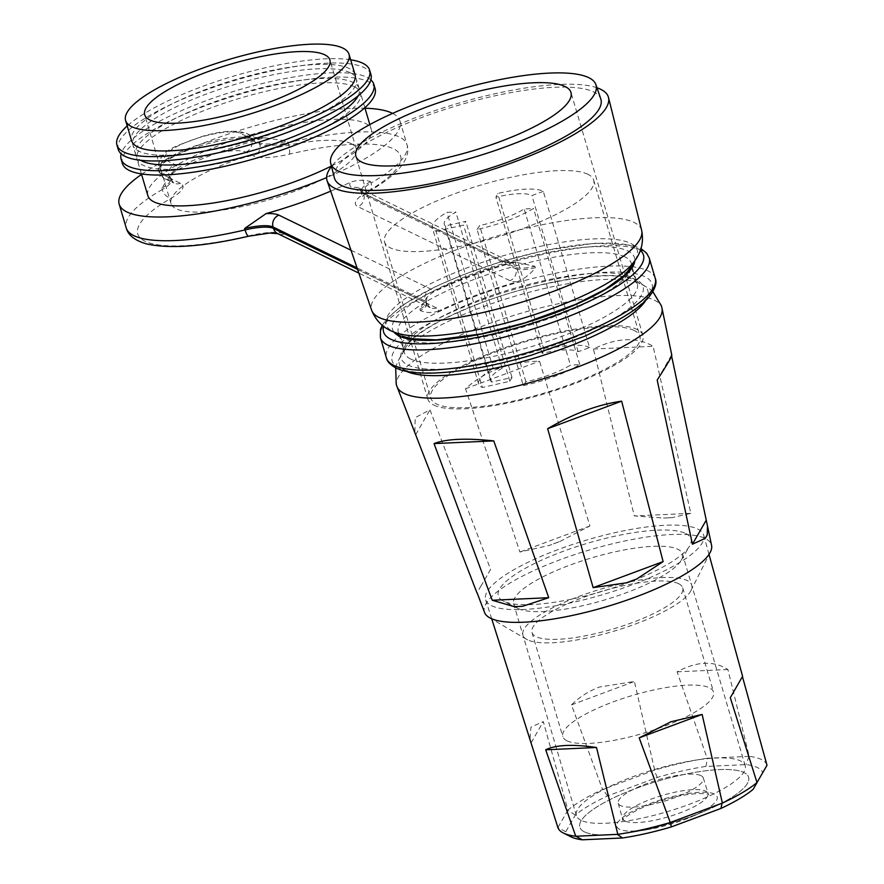 <?xml version="1.0" encoding="UTF-8"?>
<svg xmlns="http://www.w3.org/2000/svg" width="884" height="884" viewBox="0 0 884 884"><rect width="100%" height="100%" fill="white"/><g stroke="black" fill="none" stroke-linecap="round" stroke-linejoin="round"><path stroke-width="0.66" stroke-dasharray="4.42 3.31" d="M584.468 831.888A88.013 22.023 163.5 0 1 579.827 827.203A88.013 22.023 163.5 0 1 646.79 784.605A88.013 22.023 163.5 0 1 743.963 772.528A88.013 22.023 163.5 0 1 748.604 777.213A88.013 22.023 163.5 0 1 705.841 810.65A88.013 22.023 163.5 0 1 633.905 831.966A88.013 22.023 163.5 0 1 584.468 831.888A88.013 22.023 163.5 0 1 579.827 827.203A88.013 22.023 163.5 0 1 646.79 784.605A88.013 22.023 163.5 0 1 743.963 772.528A88.013 22.023 163.5 0 1 748.604 777.213A88.013 22.023 163.5 0 1 681.652 819.799A88.013 22.023 163.5 0 1 584.468 831.888M701.012 775.666A44.399 11.105 163.5 0 1 703.355 778.03A44.399 11.105 163.5 0 1 669.586 799.512A44.399 11.105 163.5 0 1 620.568 805.611A44.399 11.105 163.5 0 1 618.225 803.247A44.399 11.105 163.5 0 1 651.994 781.754A44.399 11.105 163.5 0 1 701.012 775.666M581.042 820.319A88.013 22.023 163.5 0 1 576.401 815.634A88.013 22.023 163.5 0 1 643.353 773.036A88.013 22.023 163.5 0 1 740.538 760.958A88.013 22.023 163.5 0 1 745.179 765.643A88.013 22.023 163.5 0 1 678.216 808.241A88.013 22.023 163.5 0 1 581.042 820.319M570.876 836.783A102.809 25.724 163.5 0 1 565.749 831.745L575.351 815.037A102.809 25.724 163.5 0 1 607.474 795.965L657.254 777.434A102.809 25.724 163.5 0 1 705.929 766.428L746.129 764.605A102.809 25.724 163.5 0 1 757.367 767.533A102.809 25.724 163.5 0 1 762.682 772.66L753.091 789.379M767.047 765.047A109.152 27.316 -16.5 0 0 761.378 759.5A109.152 27.316 -16.5 0 0 749.201 756.361L727.908 669.519C713.609 660.47 696.669 661.243 677.1 671.818L707.134 758.273A109.152 27.316 -16.5 0 0 654.668 770.13L634.414 681.465L599.551 687.012C588.799 691.034 579.44 697.001 571.473 704.891L602.556 789.534A109.152 27.316 -16.5 0 0 567.937 810.076L543.306 721.609L530.93 727.156L529.991 739.576M767.003 765.29L762.682 772.66M558.091 549.572A113.716 28.454 -16.5 0 0 485.67 599.794A113.716 28.454 -16.5 0 0 631.22 585.164A113.716 28.454 -16.5 0 0 703.719 535.207A113.716 28.454 -16.5 0 0 558.091 549.572M685.697 533.483A100.467 25.139 163.5 0 1 689.564 546.036A100.467 25.139 163.5 0 1 602.059 591.396A100.467 25.139 163.5 0 1 503.615 601.253A100.467 25.139 163.5 0 1 503.438 601.164A100.467 25.139 163.5 0 1 562.611 551.55A100.467 25.139 163.5 0 1 685.697 533.483M518.333 608.623A88.013 22.023 -16.5 0 0 604.568 599.982A88.013 22.023 -16.5 0 0 681.221 560.246A88.013 22.023 -16.5 0 0 682.47 553.937A88.013 22.023 -16.5 0 0 677.829 549.251A88.013 22.023 -16.5 0 0 580.655 561.34A88.013 22.023 -16.5 0 0 513.692 603.938A88.013 22.023 -16.5 0 0 518.179 608.546A88.013 22.023 -16.5 0 0 518.333 608.623M742.604 676.315L730.294 697.708M654.668 770.13L602.556 789.534M571.473 704.891L634.414 681.465M567.937 810.076L557.892 827.568M531.185 742.737L543.306 721.609M749.201 756.361L707.134 758.273M677.1 671.818L727.908 669.519M565.749 831.745L558.003 827.546M575.351 815.037L567.893 810.33M607.474 795.965L602.999 789.489M657.254 777.434L654.293 770.395M748.914 756.483L746.129 764.605M705.929 766.428L707.498 758.361M433.757 405.06A112.157 28.067 -16.5 0 0 557.583 389.667A112.157 28.067 -16.5 0 0 642.911 335.39A112.157 28.067 -16.5 0 0 636.999 329.412A112.157 28.067 -16.5 0 0 513.162 344.815A112.157 28.067 -16.5 0 0 427.834 399.093A112.157 28.067 -16.5 0 0 433.757 405.06M596.987 87.781A146.733 36.719 -16.5 0 0 420.519 115.804A146.733 36.719 -16.5 0 0 331.489 166.424M334.384 177.883A138.943 34.763 163.5 0 1 440.851 110.754A138.943 34.763 163.5 0 1 593.595 91.903A138.943 34.763 163.5 0 1 600.811 98.964M678.558 583.661A78.599 19.669 -16.5 0 0 591.761 594.457A78.599 19.669 -16.5 0 0 531.969 632.491A78.599 19.669 -16.5 0 0 536.113 636.679A78.599 19.669 -16.5 0 0 622.9 625.894A78.599 19.669 -16.5 0 0 682.702 587.849A78.599 19.669 -16.5 0 0 678.558 583.661M566.953 740.792A78.599 19.669 163.5 0 1 562.81 736.604A78.599 19.669 163.5 0 1 622.601 698.57A78.599 19.669 163.5 0 1 709.399 687.774A78.599 19.669 163.5 0 1 713.543 691.962A78.599 19.669 163.5 0 1 653.74 730.007A78.599 19.669 163.5 0 1 566.953 740.792M527.593 639.85A88.013 22.023 163.5 0 1 526.621 639.342A88.013 22.023 163.5 0 1 580.468 595.871A88.013 22.023 163.5 0 1 687.078 580.49A88.013 22.023 163.5 0 1 690.912 590.678A88.013 22.023 163.5 0 1 615.098 630.833A88.013 22.023 163.5 0 1 527.593 639.85M484.598 612.557A118.39 29.625 163.5 0 1 573.318 555.064A118.39 29.625 163.5 0 1 705.178 538.433A118.39 29.625 163.5 0 1 711.565 545.329M559.881 541.494L589.904 525.969L539.527 361.191C509.814 361.766 485.139 370.948 465.525 388.739L519.925 552.014L549.417 545.395L559.881 541.494A119.771 29.968 -16.5 0 0 549.417 545.395M481.018 585.993A119.771 29.968 -16.5 0 0 478.995 589.495L490.62 569.406L429.978 409.833L415.193 417.646L414.85 432.641M490.62 569.406L478.995 589.495M671.984 517.67A119.771 29.968 -16.5 0 0 663.53 518.057L671.984 517.67L690.813 513.361L653.132 346.307C636.756 336.66 616.833 337.566 593.396 349.014L634.314 515.924L663.53 518.057M671.818 355.235L671.63 356.064M589.904 525.969L519.925 552.014M465.525 388.739L539.527 361.191M415.712 434.674L429.978 409.833M690.813 513.361L634.314 515.924M593.396 349.014L653.132 346.307M671.453 355.224L657.188 380.065M587.915 174.292A109.041 27.282 -16.5 0 0 467.514 189.264A109.041 27.282 -16.5 0 0 384.562 242.039A109.041 27.282 -16.5 0 0 390.319 247.84A109.041 27.282 -16.5 0 0 510.709 232.879A109.041 27.282 -16.5 0 0 593.661 180.104A109.041 27.282 -16.5 0 0 587.915 174.292M634.171 330.461A109.041 27.282 -16.5 0 0 513.781 345.434A109.041 27.282 -16.5 0 0 430.828 398.209A109.041 27.282 -16.5 0 0 436.574 404.01A109.041 27.282 -16.5 0 0 556.975 389.048A109.041 27.282 -16.5 0 0 639.917 336.274A109.041 27.282 -16.5 0 0 634.171 330.461M436.088 231.31L463.592 225.088L465.769 221.298L445.359 225.917A46.73 11.691 -16.5 0 1 444.309 224.337A46.73 11.691 -16.5 0 1 455.846 212.083L446.972 212.359A59.195 14.807 -16.5 0 0 432.364 227.884A59.195 14.807 -16.5 0 0 436.088 231.31L482.355 387.479L509.847 381.258L512.024 377.468L491.614 382.087L445.359 225.917M477.073 229.453L479.603 225.586A46.73 11.691 -16.5 0 0 524.179 208.989L533.527 208.436A59.195 14.807 -16.5 0 1 477.073 229.453L523.328 385.623L525.87 381.755A46.73 11.691 -16.5 0 0 570.434 365.158L524.179 208.989M543.306 191.397L531.903 195.541A46.73 11.691 -16.5 0 0 495.913 197.165L497.725 193.463A59.195 14.807 -16.5 0 1 543.306 191.397L589.562 347.567L578.158 351.71A46.73 11.691 -16.5 0 0 542.179 353.335L495.913 197.165M523.328 385.623A59.195 14.807 -16.5 0 0 579.782 364.606L570.434 365.158M491.614 382.087A46.73 11.691 -16.5 0 1 490.565 380.507A46.73 11.691 -16.5 0 1 502.101 368.252L493.228 368.529A59.195 14.807 -16.5 0 0 478.62 384.054A59.195 14.807 -16.5 0 0 482.355 387.479M589.562 347.567A59.195 14.807 -16.5 0 0 543.991 349.633L542.179 353.335M502.101 368.252L455.846 212.083M493.228 368.529L446.972 212.359M525.87 381.755L479.603 225.586M579.782 364.606L533.527 208.436M578.158 351.71L531.903 195.541M543.991 349.633L497.725 193.463M509.847 381.258L463.592 225.088M512.024 377.468L465.769 221.298M351.114 143.617A96.577 24.166 163.5 0 1 356.208 148.755A96.577 24.166 163.5 0 1 282.736 195.497A96.577 24.166 163.5 0 1 176.104 208.757A96.577 24.166 163.5 0 1 171.01 203.607A96.577 24.166 163.5 0 1 244.481 156.866A96.577 24.166 163.5 0 1 351.114 143.617M355.025 74.554A116.511 29.161 -16.5 0 0 348.882 68.344A116.511 29.161 -16.5 0 0 220.227 84.345A116.511 29.161 -16.5 0 0 131.583 140.733M350.65 59.781A131.782 32.973 -16.5 0 0 233.94 76.024A131.782 32.973 -16.5 0 0 127.208 125.959M370.948 74.554A131.782 32.973 -16.5 0 0 363.998 67.538A131.782 32.973 -16.5 0 0 218.492 85.626A131.782 32.973 -16.5 0 0 118.235 149.407M358.131 95.848A116.511 29.161 -16.5 0 0 359.18 88.61A116.511 29.161 -16.5 0 0 353.048 82.4A116.511 29.161 -16.5 0 0 224.392 98.4A116.511 29.161 -16.5 0 0 135.749 154.788A116.511 29.161 -16.5 0 0 140.578 160.291M350.163 72.687A116.511 29.161 -16.5 0 0 221.508 88.676A116.511 29.161 -16.5 0 0 132.876 145.075A116.511 29.161 -16.5 0 0 139.02 151.275A116.511 29.161 -16.5 0 0 267.664 135.285A116.511 29.161 -16.5 0 0 356.307 78.886A116.511 29.161 -16.5 0 0 350.163 72.687M331.389 166.037A116.511 29.161 -16.5 0 0 371.302 129.495A116.511 29.161 -16.5 0 0 365.158 123.296A116.511 29.161 -16.5 0 0 236.503 139.285A116.511 29.161 -16.5 0 0 147.86 195.684M354.329 86.742A116.511 29.161 -16.5 0 0 225.674 102.732A116.511 29.161 -16.5 0 0 137.042 159.131A116.511 29.161 -16.5 0 0 143.175 165.33A116.511 29.161 -16.5 0 0 271.83 149.341A116.511 29.161 -16.5 0 0 360.473 92.942A116.511 29.161 -16.5 0 0 354.329 86.742M141.562 174.402A146.424 36.642 163.5 0 1 364.993 108.224M366.915 191.927A46.73 11.691 -16.5 0 0 357.887 206.646L509.957 280.659A34.266 8.575 -16.5 0 0 517.118 281.841A140.191 35.084 -16.5 0 0 438.365 311.146A34.266 8.575 -16.5 0 0 436.563 307.975L284.504 233.962A46.73 11.691 -16.5 0 0 249.023 235.807A137.075 34.299 163.5 0 1 144.976 241.21A137.075 34.299 163.5 0 1 171.441 198.038A46.73 11.691 -16.5 0 0 180.458 183.32L172.38 179.386A40.498 10.133 163.5 0 1 196.049 159.396A40.498 10.133 163.5 0 1 245.774 152.07L253.852 156.004A46.73 11.691 -16.5 0 0 289.322 154.159A137.075 34.299 163.5 0 1 393.38 148.755A137.075 34.299 163.5 0 1 366.915 191.927A9.348 6.243 -119.9 0 0 369.004 191.353A9.348 6.243 -119.9 0 0 371.004 183.043A146.424 36.642 -16.5 0 0 407.005 144.722A146.424 36.642 -16.5 0 0 399.281 136.921A146.424 36.642 -16.5 0 0 288.129 142.7L287.698 141.252L265.885 137.948L261.123 138.766A146.424 36.642 -16.5 0 0 176.811 170.148L170.789 174.789L161.772 188.126L162.203 189.574A146.424 36.642 -16.5 0 0 126.213 227.895M517.118 281.841C524.599 278.67 530.687 273.952 535.361 267.708L534.931 266.261L516.123 262.327L511.549 263.034A140.191 35.084 -16.5 0 0 432.795 292.35L426.961 297.201L419.889 309.08L420.32 310.527C425.933 312.947 431.944 313.157 438.365 311.146M370.882 79.858A131.782 32.973 -16.5 0 0 366.871 77.251A131.782 32.973 -16.5 0 0 231 92.234A131.782 32.973 -16.5 0 0 121.174 153.816M375.103 88.61A131.782 32.973 -16.5 0 0 368.164 81.593A131.782 32.973 -16.5 0 0 222.657 99.682A131.782 32.973 -16.5 0 0 122.401 163.463M330.682 191.165A146.424 36.642 -16.5 0 0 350.407 182.215C357.534 179.861 364.263 179.651 370.584 181.596L371.004 183.043A37.382 9.359 163.5 0 0 361.821 192.822A37.382 9.359 163.5 0 0 363.788 194.811L363.368 193.364L515.427 267.377L515.858 268.824L363.788 194.811A9.348 8.729 116 0 1 357.887 206.646M392.606 113.384A146.424 36.642 163.5 0 1 399.977 121.009A146.424 36.642 163.5 0 1 326.616 177.585M625.143 821.081A44.399 11.105 163.5 0 1 622.811 818.717A44.399 11.105 163.5 0 1 656.58 797.224A44.399 11.105 163.5 0 1 705.598 791.136A44.399 11.105 163.5 0 1 707.94 793.5A44.399 11.105 163.5 0 1 674.161 814.982A44.399 11.105 163.5 0 1 625.143 821.081M714.438 794.02A52.333 13.094 -16.5 0 0 650.193 803.479A52.333 13.094 -16.5 0 0 619.596 829.314A52.333 13.094 -16.5 0 0 648.989 829.358A52.333 13.094 -16.5 0 0 691.774 816.683A52.333 13.094 -16.5 0 0 714.438 794.02M645.685 300.494A129.594 32.432 -16.5 0 0 641.022 283.775A129.594 32.432 -16.5 0 0 639.342 283.024A129.594 32.432 -16.5 0 0 514.389 296.383A129.594 32.432 -16.5 0 0 402.319 353.235A129.594 32.432 -16.5 0 0 406.176 371.181A129.594 32.432 -16.5 0 0 406.507 371.346M396.286 332.892L396.905 333.102A130.942 32.763 163.5 0 1 393.082 331.577A130.942 32.763 163.5 0 1 469.625 266.924A130.942 32.763 163.5 0 1 630.369 243.255A130.942 32.763 163.5 0 1 632.911 263.189L633.32 262.681M641.651 230.326A140.799 35.227 -16.5 0 0 461.282 247.907A140.799 35.227 -16.5 0 0 371.667 310.295M397.071 386.772A138.191 34.575 163.5 0 1 500.631 319.665A138.191 34.575 163.5 0 1 654.547 300.251A138.191 34.575 163.5 0 1 662.005 308.295M399.303 368.12A135.517 33.912 163.5 0 1 478.52 301.201A135.517 33.912 163.5 0 1 644.889 276.703A135.517 33.912 163.5 0 1 565.672 343.622A135.517 33.912 163.5 0 1 399.303 368.12M655.232 278.261A140.191 35.084 -16.5 0 0 647.839 270.791A140.191 35.084 -16.5 0 0 493.04 290.04A140.191 35.084 -16.5 0 0 386.396 357.887M410.717 359.048A121.495 30.399 163.5 0 1 404.319 352.583A121.495 30.399 163.5 0 1 496.742 293.775A121.495 30.399 163.5 0 1 630.9 277.101A121.495 30.399 163.5 0 1 637.309 283.565A121.495 30.399 163.5 0 1 544.875 342.373A121.495 30.399 163.5 0 1 410.717 359.048M636.425 279.863A126.169 31.57 -16.5 0 0 481.526 302.671A126.169 31.57 -16.5 0 0 407.767 364.97A126.169 31.57 -16.5 0 0 562.666 342.152A126.169 31.57 -16.5 0 0 636.425 279.863M380.396 337.644A140.191 35.084 163.5 0 1 487.051 269.797A140.191 35.084 163.5 0 1 641.839 250.548A140.191 35.084 163.5 0 1 649.232 258.017M640.37 250.404A135.517 33.912 -16.5 0 0 636.325 247.785A135.517 33.912 -16.5 0 0 496.742 263.156A135.517 33.912 -16.5 0 0 383.678 326.439M393.955 332.041A126.169 31.57 163.5 0 1 482.918 270.173A126.169 31.57 163.5 0 1 627.85 250.934A126.169 31.57 163.5 0 1 634.811 260.703M624.9 256.857A121.495 30.399 -16.5 0 0 490.753 273.532A121.495 30.399 -16.5 0 0 398.319 332.34A121.495 30.399 -16.5 0 0 404.728 338.804A121.495 30.399 -16.5 0 0 538.875 322.13A121.495 30.399 -16.5 0 0 631.309 263.322A121.495 30.399 -16.5 0 0 624.9 256.857M245.774 152.07A9.348 8.729 116 0 0 251.675 140.247L251.244 138.799L259.321 142.733L259.752 144.18L251.675 140.247A49.847 12.475 -16.5 0 0 196.635 147.087A49.847 12.475 -16.5 0 0 158.711 171.209A49.847 12.475 -16.5 0 0 161.341 173.861L169.419 177.794L168.999 176.347L160.91 172.413L161.341 173.861A9.348 8.729 -64 0 0 165.717 179.12L173.805 183.054A9.348 8.729 -64 0 1 169.419 177.794A37.382 9.359 163.5 0 1 171.397 179.783A37.382 9.359 163.5 0 1 162.203 189.574A9.348 6.243 60.1 0 0 171.441 198.038M261.123 138.766A46.73 11.691 163.5 0 1 248.282 137.208L240.205 133.274A40.498 10.133 -16.5 0 0 190.491 140.589A40.498 10.133 -16.5 0 0 166.811 160.59L174.888 164.523A46.73 11.691 163.5 0 1 176.811 170.148M166.811 160.59A9.348 8.729 -64 0 0 160.91 172.413A49.847 12.475 163.5 0 1 158.28 169.761A49.847 12.475 163.5 0 1 196.204 145.639A49.847 12.475 163.5 0 1 251.244 138.799A9.348 8.729 116 0 0 246.868 133.55A9.348 8.729 116 0 0 240.205 133.274M357.589 269.388L425.524 302.45L425.105 301.002L357.081 267.896M511.549 263.034A34.266 8.575 163.5 0 1 504.388 261.852L352.329 187.839A46.73 11.691 163.5 0 1 350.407 182.215M351.014 250.238L430.994 289.178A34.266 8.575 163.5 0 1 432.795 292.35M535.361 267.708A24.918 6.232 163.5 0 1 515.858 268.824A9.348 8.729 116 0 1 509.957 280.659M370.584 181.596A37.382 9.359 -16.5 0 0 361.39 191.375A37.382 9.359 -16.5 0 0 363.368 193.364A9.348 8.729 116 0 0 358.981 188.115L511.051 262.128A9.348 8.729 116 0 1 515.427 267.377A24.918 6.232 -16.5 0 0 534.931 266.261M436.563 307.975A9.348 8.729 -64 0 1 429.911 307.698A9.348 8.729 -64 0 1 425.524 302.45A24.918 6.232 163.5 0 1 426.839 303.776A24.918 6.232 163.5 0 1 420.32 310.527M419.889 309.08A24.918 6.232 -16.5 0 0 426.408 302.328A24.918 6.232 -16.5 0 0 425.105 301.002A9.348 8.729 116 0 1 430.994 289.178M289.322 154.159A9.348 2.044 76.8 0 0 288.129 142.7A37.382 9.359 163.5 0 1 259.752 144.18A9.348 8.729 116 0 1 253.852 156.004M172.38 179.386A9.348 8.729 -64 0 1 165.717 179.12C164.347 179.474 162.015 176.833 158.711 171.209L158.28 169.761C158.015 148.567 178.524 145.915 200.69 136.887C220.525 130.81 235.917 129.694 246.868 133.55L254.946 137.473A9.348 8.729 116 0 1 259.321 142.733A37.382 9.359 -16.5 0 0 287.698 141.252M161.772 188.126A37.382 9.359 -16.5 0 0 170.966 178.347A37.382 9.359 -16.5 0 0 168.999 176.347A9.348 8.729 -64 0 1 174.888 164.523M399.977 121.009L407.005 144.722C409.469 151.86 406.596 160.137 398.386 169.529C391.579 176.767 381.789 184.038 369.004 191.353L361.567 196.878L361.821 192.822L358.981 188.115A9.348 8.729 116 0 0 352.329 187.839M516.123 262.338L511.051 262.128A9.348 8.729 116 0 0 504.388 261.852M265.885 137.948L254.935 137.473A9.348 8.729 116 0 0 248.282 137.208M284.504 233.962A9.348 8.729 -64 0 1 277.841 233.685L277.852 233.685M180.458 183.32A9.348 8.729 -64 0 1 173.805 183.054L171.397 179.783L170.789 174.789M618.225 803.247L622.844 820.164C619.872 821.49 632.502 808.893 664.028 799.788C694.802 790.738 711.034 794.097 708.515 794.628L703.355 778.03M576.401 815.634L513.692 603.938M745.179 765.643L682.47 553.937M633.905 831.966L648.989 829.358L691.774 816.683L705.841 810.65M491.736 618.922L485.67 599.794M681.221 560.246L689.564 546.036M518.179 608.546L503.438 601.164M709.001 554.379L703.719 535.207M652.845 291.665L649.839 289.024L639.486 283.09C640.115 285.267 637.894 282.206 632.811 273.885L632.093 267.697M395.689 367.843L397.347 362.407L402.22 353.368C402.883 355.556 403.071 351.766 402.806 342.02L399.634 335.909M642.911 335.39L570.954 92.455M531.969 632.491L562.81 736.604M526.621 639.342L489.349 617.596M690.912 590.678L710.327 552.135M682.702 587.849L713.543 691.962M427.834 399.093L355.876 156.159M384.562 242.039L430.828 398.209M593.661 180.104L639.917 336.274M490.565 380.507L444.309 224.337M478.62 384.054L432.364 227.884M402.529 336.185L398.319 332.34L404.319 352.583C403.192 350.749 405.38 346.837 410.905 340.848C422.696 329.599 443.669 317.909 473.824 305.798C534.135 281.024 615.419 268.979 633.088 279.72L637.309 283.565L631.408 264.946M382.197 325.279L387.479 317.964L402.861 304.969L435.724 286.46L464.597 274.139L502.642 261.2L544.721 250.47L594.711 243.222L632.469 245.332L640.988 248.614M356.208 148.755L329.909 59.968M135.749 154.788L132.876 145.075M141.407 173.894L137.042 159.131M371.302 129.495L369.832 124.567M364.849 107.715L360.473 92.942M359.18 88.61L356.307 78.886M171.01 203.607L144.711 114.832M426.961 297.19L426.408 302.328L429.911 307.698L358.882 273.134"/><path stroke-width="1.33" d="M767.003 765.29L742.427 676.58L730.294 697.708L757.002 782.539L767.003 765.29M491.736 618.922L557.892 827.568A109.152 27.316 -16.5 0 0 563.373 833.026A109.152 27.316 -16.5 0 0 575.738 836.253L545.693 749.798C555.848 744.825 572.788 744.052 596.512 747.499L617.806 834.352A109.152 27.316 -16.5 0 0 670.271 822.485L639.187 737.853L670.923 721.753L702.128 714.427L722.383 803.092A109.152 27.316 -16.5 0 0 757.002 782.539M757.113 782.517L753.091 789.379A102.809 25.724 163.5 0 1 720.957 808.44L671.177 826.971A102.809 25.724 163.5 0 1 622.502 837.977L582.313 839.8A102.809 25.724 163.5 0 1 570.876 836.783L563.373 833.026M670.271 822.485L722.383 803.092M702.128 714.427L639.187 737.853M575.738 836.253L617.806 834.352M596.512 747.499L545.693 749.798M582.313 839.8L576.092 836.352M617.507 834.474L622.502 837.977M670.713 822.44L671.177 826.971M722.007 803.346L720.957 808.44M361.788 162.137A112.157 28.067 -16.5 0 0 485.625 146.733A112.157 28.067 -16.5 0 0 570.954 92.455A112.157 28.067 -16.5 0 0 565.031 86.488A112.157 28.067 -16.5 0 0 441.204 101.881A112.157 28.067 -16.5 0 0 355.876 156.159A112.157 28.067 -16.5 0 0 361.788 162.137M331.489 166.424A146.733 36.719 -16.5 0 0 327.124 180.822A146.733 36.719 -16.5 0 0 514.875 161.728A146.733 36.719 -16.5 0 0 608.49 97.472A146.733 36.719 -16.5 0 0 596.987 87.781M338.086 170.955A138.324 34.609 163.5 0 1 330.693 163.253A138.324 34.609 163.5 0 1 436.696 96.422A138.324 34.609 163.5 0 1 588.744 77.659A138.324 34.609 163.5 0 1 595.926 84.676A138.324 34.609 163.5 0 1 491.482 151.75A138.324 34.609 163.5 0 1 338.086 170.955M595.926 84.676L600.811 98.964A138.943 34.763 163.5 0 1 495.891 166.325A138.943 34.763 163.5 0 1 341.799 185.629A138.943 34.763 163.5 0 1 334.384 177.883L330.693 163.253M705.211 538.345A119.771 29.968 -16.5 0 0 707.222 534.831L705.211 538.345L692.437 544.201L657.188 380.065C668.392 362.661 673.155 354.385 671.453 355.224L711.565 545.329A118.39 29.625 163.5 0 1 710.327 552.135A118.39 29.625 163.5 0 1 608.358 606.159A118.39 29.625 163.5 0 1 490.642 618.281A118.39 29.625 163.5 0 1 489.349 617.596A118.39 29.625 163.5 0 1 484.598 612.557L477.117 592.844M671.818 355.235L662.005 308.295A138.191 34.575 163.5 0 1 555.373 374.927A138.191 34.575 163.5 0 1 404.121 393.457A138.191 34.575 163.5 0 1 397.071 386.772L477.029 593.031M514.245 606.656A119.771 29.968 -16.5 0 0 522.698 606.269L514.245 606.656L492.233 600.247L434.033 443.591C446.155 438.873 466.067 437.967 493.769 440.895L548.732 597.694L522.698 606.269M626.347 582.832A119.771 29.968 -16.5 0 0 636.811 578.943L626.347 582.832L593.142 587.65L547.638 428.707C573.097 413.767 597.761 404.585 621.64 401.159L663.122 561.605L636.811 578.943M707.509 525.936L707.222 534.831M692.437 544.201L705.918 520.709M593.142 587.65L663.122 561.605M621.64 401.159L547.638 428.707M492.233 600.247L548.732 597.694M493.769 440.895L434.033 443.591M149.805 119.97A96.577 24.166 -16.5 0 0 256.437 106.71A96.577 24.166 -16.5 0 0 329.909 59.968A96.577 24.166 -16.5 0 0 324.815 54.83A96.577 24.166 -16.5 0 0 218.182 68.079A96.577 24.166 -16.5 0 0 144.711 114.832A96.577 24.166 -16.5 0 0 149.805 119.97M125.594 120.489L131.583 140.733A116.511 29.161 -16.5 0 0 137.727 146.932A116.511 29.161 -16.5 0 0 266.382 130.942A116.511 29.161 -16.5 0 0 355.025 74.554L349.025 54.3A116.511 29.161 -16.5 0 0 342.882 48.101A116.511 29.161 -16.5 0 0 214.226 64.101A116.511 29.161 -16.5 0 0 125.594 120.489A116.511 29.161 -16.5 0 0 131.738 126.688A116.511 29.161 -16.5 0 0 260.382 110.699A116.511 29.161 -16.5 0 0 349.025 54.3M127.208 125.959A131.782 32.973 -16.5 0 0 116.953 145.064A131.782 32.973 -16.5 0 0 123.904 152.081A131.782 32.973 -16.5 0 0 269.41 133.992A131.782 32.973 -16.5 0 0 369.656 70.212A131.782 32.973 -16.5 0 0 362.705 63.195A131.782 32.973 -16.5 0 0 350.65 59.781M116.953 145.064L118.235 149.407A131.782 32.973 -16.5 0 0 125.185 156.424A131.782 32.973 -16.5 0 0 270.692 138.335A131.782 32.973 -16.5 0 0 370.948 74.554L369.656 70.212M140.578 160.291A116.511 29.161 -16.5 0 0 141.893 160.987A116.511 29.161 -16.5 0 0 257.83 149.031A116.511 29.161 -16.5 0 0 358.131 95.848M141.407 173.894L147.86 195.684A116.511 29.161 -16.5 0 0 154.004 201.883A116.511 29.161 -16.5 0 0 331.389 166.037M326.616 177.585A146.424 36.642 163.5 0 1 126.909 211.972A146.424 36.642 163.5 0 1 119.185 204.182A146.424 36.642 163.5 0 1 141.562 174.402M364.993 108.224A146.424 36.642 163.5 0 1 392.253 113.207A146.424 36.642 163.5 0 1 392.606 113.384M121.174 153.816A131.782 32.973 -16.5 0 0 121.119 159.12A131.782 32.973 -16.5 0 0 128.058 166.137A131.782 32.973 -16.5 0 0 273.565 148.048A131.782 32.973 -16.5 0 0 373.822 84.267A131.782 32.973 -16.5 0 0 370.882 79.858M121.119 159.12L122.401 163.463A131.782 32.973 -16.5 0 0 129.351 170.479A131.782 32.973 -16.5 0 0 274.858 152.391A131.782 32.973 -16.5 0 0 375.103 88.61L373.822 84.267M119.185 204.182L126.213 227.895A146.424 36.642 -16.5 0 0 133.937 235.685A146.424 36.642 -16.5 0 0 245.078 229.906L244.658 228.459L266.084 213.597A146.424 36.642 -16.5 0 0 330.682 191.165M406.507 371.346A129.594 32.432 -16.5 0 0 532.809 358.572A129.594 32.432 -16.5 0 0 645.685 300.494M641.651 230.326C644.966 247.763 636.944 258.139 632.911 263.189A130.942 32.763 163.5 0 1 553.826 307.908A130.942 32.763 163.5 0 1 396.905 333.102C390.772 331.058 378.396 326.726 371.667 310.295A140.799 35.227 -16.5 0 0 551.826 291.974A140.799 35.227 -16.5 0 0 641.651 230.326L608.49 97.472M655.232 278.261C657.287 283.112 654.978 289.609 648.315 297.753C641.618 305.124 631.264 312.715 617.231 320.538L584.357 336.395L531.295 355.213C473.448 372.286 416.828 378.507 395.977 367.976C390.308 364.871 387.115 361.501 386.396 357.887A140.191 35.084 -16.5 0 0 393.789 365.357A140.191 35.084 -16.5 0 0 548.577 346.108A140.191 35.084 -16.5 0 0 655.232 278.261L649.232 258.017A140.191 35.084 163.5 0 1 542.577 325.864A140.191 35.084 163.5 0 1 387.789 345.114A140.191 35.084 163.5 0 1 380.396 337.644L380.507 329.389L382.197 325.279M383.678 326.439A135.517 33.912 -16.5 0 0 390.739 339.202A135.517 33.912 -16.5 0 0 550.257 317.19A135.517 33.912 -16.5 0 0 640.37 250.404M634.811 260.703A126.169 31.57 163.5 0 1 532.842 320.583A126.169 31.57 163.5 0 1 399.203 336.042A126.169 31.57 163.5 0 1 393.955 332.041M357.081 267.896L273.034 226.989L273.465 228.437L357.589 269.388M266.084 213.597A46.73 11.691 163.5 0 1 278.935 215.166L351.014 250.238M277.852 233.696L269.697 233.056L248.592 236.227A9.348 2.044 -103.2 0 1 245.078 229.906A37.382 9.359 163.5 0 1 273.465 228.437A9.348 8.729 -64 0 0 277.841 233.685L358.882 273.134M278.935 215.166A9.348 8.729 116 0 0 273.034 226.989A37.382 9.359 -16.5 0 0 244.658 228.459M742.604 676.315L709.001 554.379M397.071 386.772L396.209 384.264L395.689 367.843M371.667 310.295L327.124 180.822M633.32 262.681L632.093 267.697M396.286 332.892L399.634 335.909M662.005 308.295L661.354 305.731L652.845 291.665M380.396 337.644L386.396 357.887M369.832 124.567L364.849 107.715M248.592 236.227C203.994 246.559 169.993 249.122 146.567 243.907C134.954 240.614 128.169 235.277 126.213 227.895M402.529 336.185L410.883 338.716L436.464 339.854L480.929 333.953L524.886 322.892L575.374 304.461L605.153 289.377L624.866 274.913L630.513 267.664L631.408 264.946M649.232 258.017L646.569 253.089L640.988 248.614"/></g></svg>
